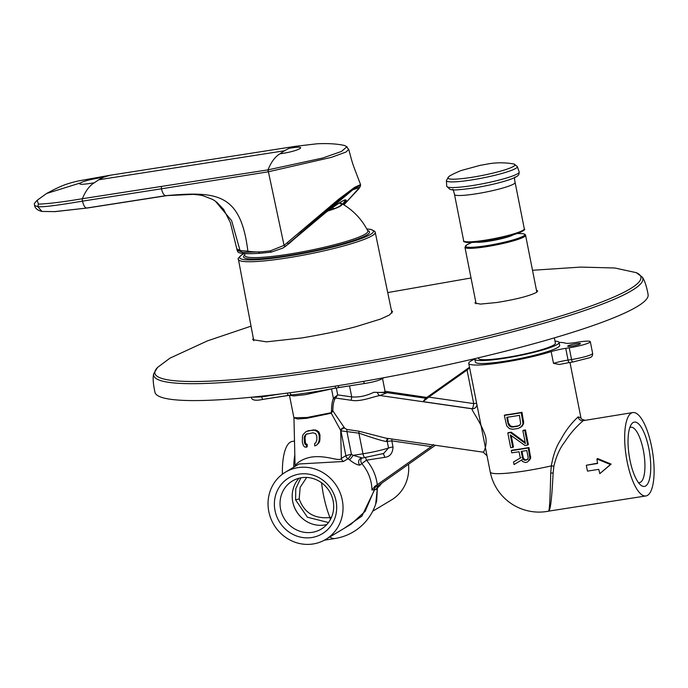 <?xml version="1.0" encoding="UTF-8"?>
<svg xmlns="http://www.w3.org/2000/svg" width="688" height="688" viewBox="0 0 688 688"><rect width="100%" height="100%" fill="white"/><g stroke="black" fill="none" stroke-linecap="round" stroke-linejoin="round"><path stroke-width="1.03" d="M474.806 359.102A49.742 6.011 -11.2 0 0 470.91 361.002A49.742 6.011 -11.2 0 0 468.734 363.393A49.742 6.011 -11.2 0 0 498.826 363.032A49.742 6.011 -11.2 0 0 551.165 351.611A15.076 1.823 168.8 0 1 565.734 348.343L569.234 347.793A16.581 2.004 -11.2 0 0 590.313 341.687A16.581 2.004 -11.2 0 0 578.866 342.013L575.366 342.564A15.076 1.823 168.8 0 1 565.278 343.14A49.742 6.011 -11.2 0 0 559.086 342.409M569.974 362.447L580.921 417.754L578.109 416.911C571.126 423.369 565.364 430.937 560.806 439.615C556.351 446.288 553.186 455.043 551.337 465.879A49.742 6.011 -11.2 0 1 490.243 472.011L468.734 363.393M551.165 351.611L553.487 363.35L559.387 364.477L569.397 362.542A3.019 0.955 81.1 0 0 569.509 362.499M504.313 415.38L506.755 425.975L509.404 428.633L512.784 429.278A52.159 6.304 -11.2 0 0 518.193 428.435L522.011 426.354L523.697 423.017L521.977 412.301A49.742 6.011 -11.2 0 1 505.018 414.95L504.313 415.38A52.159 6.304 -11.2 0 0 521.263 412.731L521.977 412.301M512.766 447.398L510.298 434.919L525.013 445.489A52.159 6.304 -11.2 0 0 527.653 445.024L524.746 430.344A52.159 6.304 -11.2 0 1 522.863 430.679L525.4 443.528L510.556 432.623A52.159 6.304 -11.2 0 1 507.796 432.993L510.702 447.673A52.159 6.304 -11.2 0 0 512.766 447.398L513.472 446.968L511.227 435.624M507.796 432.993L508.509 432.563A49.742 6.011 -11.2 0 0 511.261 432.193L525.193 442.461M522.863 430.679L523.568 430.258A49.742 6.011 -11.2 0 0 525.46 429.923L528.367 444.594L527.653 445.024M527.842 461.7L526.793 462.259A52.159 6.304 -11.2 0 1 525.314 462.499L522.467 461.442L521.461 460.091L514.048 464.555L513.54 461.983L520.3 458.002L519.07 451.758A52.159 6.304 -11.2 0 1 511.717 452.807L511.287 450.606L511.992 450.176A49.742 6.011 -11.2 0 0 528.952 447.535L530.68 458.242L527.842 461.7L529.966 458.672L528.238 447.957L528.952 447.535M514.048 464.555L522.158 459.67M513.54 461.983L521.005 457.58M474.806 359.136A42.957 5.194 168.8 0 0 511.141 357.167A42.957 5.194 168.8 0 0 557.22 344.507A42.957 5.194 -11.2 0 0 559.095 342.443L559.679 345.385A42.957 5.194 -11.2 0 1 557.796 347.44A42.957 5.194 168.8 0 1 511.726 360.099A42.957 5.194 168.8 0 1 475.391 362.069L474.806 359.136A42.957 5.194 168.8 0 1 474.892 358.637M580.122 343.957A6.484 0.783 168.8 0 1 573.551 345.797A6.484 0.783 168.8 0 1 567.755 346.253A6.484 0.783 168.8 0 1 567.97 345.858A6.484 0.783 168.8 0 1 575.306 343.88A6.484 0.783 168.8 0 1 580.38 343.751A6.484 0.783 168.8 0 1 580.122 343.957M559.095 342.443A42.957 5.194 -11.2 0 0 554.984 341.093M554.347 337.885L555.397 343.183A39.19 4.739 -11.2 0 1 553.685 345.058A39.19 4.739 168.8 0 1 511.648 356.608A39.19 4.739 168.8 0 1 478.504 358.405L478.392 357.812M282.39 474.213A51.256 16.22 -98.9 0 1 292.331 441.421L294.498 441.085M251.369 397.225L261.767 396.89L280.695 393.94M289.975 392.753A3.019 1.832 83.7 0 0 291.996 394.903A3.019 1.832 83.7 0 0 292.245 394.852C303.451 393.674 317.873 391.429 335.512 388.101L364.726 383.465M433.449 444.534L431.256 446.581L391.825 440.888L386.579 441.464C384.024 441.429 374.788 438.652 358.887 433.148L362.98 453.796L353.09 455.336L362.086 457.89M426.818 397.449L384.773 391.205C386.183 392.306 382.554 392.659 373.876 392.272C366.308 395.927 358.921 397.475 351.714 396.907A4.524 1.213 -81.8 0 1 351.061 400.261L335.52 398.025L334.815 399.109C333.542 401.689 332.88 405.593 332.837 410.831L331.272 413.204L306.805 418.304L297.431 418.975L293.905 417.736L306.943 417.513L331.134 412.714A1.505 0.834 -105 0 0 331.272 413.204L340.938 430.843L358.887 433.148A3.019 0.808 -81.8 0 0 358.801 431.17L346.804 429.441L344.593 428.056L332.837 410.831L331.521 410.917L331.134 412.714M382.519 378.477L385.108 391.558M487.035 455.783L483.243 452.188L385.744 438.118L358.801 431.17M483.131 451.947C483.225 454.08 488.385 443.657 484.963 434.644C480.112 421.039 471.039 409.687 472.097 408.801L472.106 408.715A4.524 4.352 -176.1 0 0 476.896 404.682L476.896 404.673A4.524 4.352 2.7 0 1 472.097 408.801L379.991 395.514C372.457 396.804 360.684 402.136 351.061 400.261M373.876 392.272L387.086 392.667L425.7 398.232L423.051 401.637L428.779 397.105L473.697 403.589A4.524 0.55 168.8 0 1 476.655 403.392M334.609 397.139A1.505 0.507 -134 0 0 335.52 398.025L337.696 394.886L333.413 398.447C332.184 401.173 331.556 405.335 331.521 410.917M344.593 428.056A3.019 2.107 -27.9 0 0 340.938 430.843L345.858 455.671L351.413 454.226A43.714 41.134 59 0 1 353.09 455.336A4.524 0.662 124.9 0 1 349.487 459.773C353.847 463.273 357.278 465.062 359.781 465.14L366.455 460.195A43.714 41.134 59 0 1 377.273 484.73L374.805 486.339L376.345 486.201A45.64 6.201 -32.4 0 1 377.875 485.917L377.488 486.227M299.082 463.979L343.458 461.485L347.982 458.776A4.524 0.722 122.3 0 0 351.413 454.226L346.898 431.41A3.019 0.808 -81.8 0 0 346.804 429.441M349.487 459.773A39.19 36.877 59 0 0 347.982 458.776A4.524 4.257 59 0 1 345.858 455.671L341.334 458.389L340.68 430.335A3.019 2.047 -26.8 0 1 344.335 427.618M342.271 500.073A39.19 36.877 -121 0 0 285.374 472.2A39.19 36.877 -121 0 0 268.81 511.545A39.19 36.877 -121 0 0 325.708 539.418A39.19 36.877 -121 0 0 342.271 500.073M372.698 511.218L391.386 500.013A39.19 36.877 -121 0 0 408.5 464.271M375.682 504.132L377.368 488.136L381.943 483.036M374.805 486.339L371.941 490.037L374.418 489.667L365.13 511.39L350.983 524.256L325.708 539.418M329.827 536.941A51.256 16.22 81.1 0 0 334.979 538.506A51.256 51.256 0 0 0 376.671 500.804L377.368 488.136A4.524 4.162 48.1 0 1 378.108 485.754A4.524 4.343 45.5 0 0 377.265 488.428A41.856 1.78 -36.1 0 1 376.078 489.538A41.942 5.693 -32.4 0 0 374.556 489.813L361.914 516.103L344.275 528.272M374.556 489.813A4.524 4.171 76.6 0 1 376.345 486.201A4.524 4.334 84.9 0 0 374.418 489.667L374.556 489.813M435.366 445.282L377.875 485.917L376.078 489.538M431.256 446.581L377.273 484.73M365.509 457.391L366.455 460.195L384.687 457.348C389.924 456.789 392.71 453.323 393.029 446.968L391.825 440.888A3.019 0.808 -81.8 0 0 391.756 438.987M423.051 401.637L472.106 408.715A4.524 1.213 98.2 0 0 473.697 403.589L467.057 370.049L428.779 397.105M388.496 438.523A3.019 2.133 -92.1 0 0 387.232 441.464L388.522 447.991A25.628 3.096 168.8 0 1 362.98 453.796A4.524 1.428 -98.9 0 0 364.993 457.477L360.624 458.414A4.524 4.257 59 0 1 360.632 458.414A4.524 4.257 59 0 1 361.673 457.976M387.086 392.667L379.991 395.514A4.524 3.148 -102.2 0 1 377.342 392.427M469.388 367.358L425.7 398.232M522.613 458.397L524.075 460.057L525.245 460.238A52.159 6.304 -11.2 0 0 526.354 460.057L528.006 458.638L528.16 457.468L526.784 450.494A52.159 6.304 -11.2 0 1 521.237 451.423L522.613 458.397L523.319 457.976L524.772 459.636L525.95 459.816A49.742 6.011 -11.2 0 0 527.06 459.636L528.109 459.077M523.319 457.976L521.994 451.302M508.114 423.911L506.807 417.306A52.159 6.304 -11.2 0 0 519.431 415.328L520.653 423.473L520.128 424.702L517.754 426.233A52.159 6.304 -11.2 0 1 512.345 427.076L510.857 426.921L508.75 425.33L507.572 417.195M508.819 423.481L510.367 425.906L513.05 426.655A49.742 6.011 -11.2 0 0 518.46 425.812L519.861 425.201M519.965 427.764L522.519 425.046L522.992 423.438L521.263 412.731M511.287 450.606A52.159 6.304 -11.2 0 0 528.238 447.957M523.009 421.538L523.714 421.108M521.306 426.775L522.011 426.354M522.519 425.046L523.233 424.616M522.992 423.438L523.697 423.017M517.754 426.233L518.46 425.812M512.345 427.076L513.05 426.655M510.857 426.921L511.562 426.491M509.662 426.336L510.367 425.906M508.75 425.33L509.455 424.909M524.746 430.344L525.46 429.923M510.556 432.623L511.261 432.193M529.124 460.341L529.829 459.911M529.966 458.672L530.68 458.242M529.984 456.763L530.697 456.342M523.198 459.438L523.895 459.016M524.075 460.057L524.772 459.636M525.245 460.238L525.95 459.816M526.354 460.057L527.06 459.636M379.905 485.943A4.524 4.162 48.1 0 1 380.215 484.257M293.905 417.736L289.476 395.368L294.06 395.918L305.61 394.62L331.53 388.935A4.524 3.431 72.1 0 1 331.521 388.875M296.124 465.449C292.658 469.465 296.347 459.67 311.501 457.064C326.791 454.897 339.709 462.121 341.334 458.389A4.524 4.257 59 0 0 343.458 461.485M308.233 430.731L305.713 431.858L308.233 430.731L315.551 429.957L318.733 431.789L320.032 435.194L319.757 440.939L318.991 442.719L316.618 445.145L314.708 445.901L314.648 443.476L315.826 442.788M314.648 443.476L315.792 442.866L316.884 439.813L316.798 436.166L315.568 433.552L312.885 432.804L306.108 434.24L304.466 436.476L304.173 438.136L304.629 443.364L305.326 444.5L306.358 444.775L306.409 447.2L307.226 446.71L307.175 444.276L306.151 444.001L305.455 442.866L305.008 437.637L305.936 434.687L306.925 433.75M306.409 447.2L304.715 447.002L303.365 445.54L302.307 441.988L302.496 436.295L303.107 434.601L305.713 431.858M307.424 431.221L313.642 429.888M312.834 430.378L315.551 429.957M314.726 430.447L316.291 430.98L317.116 430.482M316.291 430.98L317.899 432.296L318.733 431.789M317.899 432.296L318.725 433.758L319.576 433.251M318.725 433.758L319.18 435.702L320.032 435.194M319.18 435.702L319.258 439.348L320.109 438.832M319.258 439.348L318.905 441.447L319.757 440.939M318.905 441.447L318.148 443.227L318.991 442.719M318.148 443.227L316.618 445.145M305.111 435.186L305.936 434.687M304.466 436.476L305.3 435.986M304.173 438.136L305.008 437.637M304.259 441.782L305.094 441.283M304.629 443.364L305.455 442.866M305.326 444.5L306.151 444.001M306.358 444.775L307.175 444.276M553.892 466.137L551.337 465.879L550.735 472.983C550.151 498.533 549.445 511.141 548.628 510.788C550.391 510.986 551.879 498.439 553.109 473.163L553.892 466.137C556.222 456.221 559.851 448.155 564.762 441.945C569.888 433.913 576.045 426.809 583.218 420.652L632.883 412.551A42.209 13.356 81.1 0 0 627.129 461.605A42.209 13.356 81.1 0 0 645.903 495.953A42.209 13.356 81.1 0 0 651.648 446.89A42.209 13.356 81.1 0 0 632.883 412.551M596.909 458.982L597.623 458.561L611.107 464.108L599.816 473.662A44.617 14.121 81.1 0 1 598.784 469.354L587.483 471.117A44.617 14.121 -98.9 0 1 586.322 465.251L597.623 463.48A44.617 14.121 81.1 0 1 596.909 458.982L610.411 464.529L599.816 473.662M586.322 465.251L597.571 463.179M611.107 464.108L610.411 464.529M645.671 485.952A32.56 10.303 81.1 0 0 648.853 448.576A32.56 10.303 81.1 0 0 633.115 422.544A32.56 10.303 81.1 0 0 631.266 424.453A32.56 10.303 81.1 0 0 629.21 455.843A32.56 10.303 81.1 0 0 640.734 485.109A32.56 10.303 81.1 0 0 645.671 485.952M638.404 482.58A28.036 8.875 81.1 0 0 639.479 482.615A28.036 8.875 81.1 0 0 640.562 482.211A28.036 8.875 81.1 0 0 643.624 451.775A28.036 8.875 81.1 0 0 630.827 427.214A28.036 8.875 81.1 0 0 629.821 427.566M321.554 482.77A51.256 16.22 81.1 0 0 323.489 495.042A51.256 16.22 81.1 0 0 329.922 517.548L331.504 517.264M300.88 477.816L295.771 488.747L295.582 499.875L307.407 517.213L328.477 522.536M306.667 477.446L300.149 487.345L299.203 498.92C304.173 512.827 314.407 519.036 329.922 517.548L330.412 519.526M326.834 524.523A28.036 26.376 59 0 1 324.435 525.021A28.036 26.376 59 0 1 292.744 501.819A28.036 26.376 59 0 1 299.048 478.212M312.257 532.323A28.036 26.376 59 0 1 281.994 514.005A28.036 26.376 59 0 1 292.426 480.981A28.036 26.376 59 0 1 301.447 477.721A28.036 26.376 59 0 1 331.719 496.039A28.036 26.376 59 0 1 321.279 529.063A28.036 26.376 59 0 1 312.257 532.323M311.819 537.517A32.56 30.633 59 0 1 275.019 510.573A32.56 30.633 59 0 1 299.263 474.101A32.56 30.633 59 0 1 336.054 501.045A32.56 30.633 59 0 1 311.819 537.517M469.603 367.203L467.909 369.465L469.448 366.971M467.057 370.049L467.909 369.465M384.687 457.348A4.524 1.428 81.1 0 0 382.872 453.676M382.502 453.727L383.698 453.444L388.522 447.991A4.524 0.55 -11.2 0 1 393.029 446.968M371.941 490.037A39.19 36.877 -121 0 0 371.176 482.735A39.19 36.877 59 0 0 361.965 463.824A4.524 4.257 59 0 1 361.802 457.976M332.966 207.2L332.811 209.221M476.096 242.159A19.9 2.408 -11.2 0 0 494.853 240.164A19.9 2.408 -11.2 0 0 513.222 234.857A19.9 2.408 -11.2 0 0 513.325 234.789M481.437 241.531A16.581 2.004 -11.2 0 0 508.148 236.242M216.496 201.919L223.677 209.462L230.377 222.645L236.792 248.815L240.052 250.595L231.65 220.71L215.31 201.094L212.583 199.417L202.822 195.641L198.798 194.919L193.371 194.377L165.997 195.641C217.116 191.152 240.723 193.19 247.861 251.129C251.412 251.834 255.988 252.066 261.595 251.825L270.272 250.888L284.067 245.375L338.565 199.331L354.483 187.446L360.564 184.573L355.541 171.415C352.041 162.239 351.938 161.284 348.73 149.365L346.038 152.039L331.444 157.346L268.002 171.854L161.431 188.804C162.678 193.526 164.191 195.805 165.997 195.641L87.023 207.974C85.2 208.172 83.678 205.893 82.457 201.137C69.153 203.381 42.957 207.75 37.78 206.581L34.572 205.574C34.907 203.992 32.62 205.058 37.195 200.26L38.416 204.121C48.194 203.803 62.857 201.997 82.397 198.712L268.002 169.867L322.81 157.999L341.454 151.446L346.958 146.742L344.378 145.46C337.172 143.844 328.09 143.285 317.134 143.775L295.358 146.329L289.055 148.324L284.419 150.775L98.771 179.757L103.415 177.306L110.02 175.268M41.882 211.44L55.092 211.62L87.608 207.965M347.621 148.195L348.721 149.365M360.564 184.573L360.331 186.362L358.852 188.744L343.871 204.852L359.712 187.308L352.763 189.828L285.391 246.424L284.067 245.375L268.002 169.867C271.184 162.007 275.148 156.658 279.904 153.82C299.306 151.222 310.383 144.566 289.055 148.324M261.595 251.825L242.907 252.393L237.059 250.251L236.801 248.807M240.052 250.595L247.861 251.129M285.391 246.424L282.983 248.007L271.33 252.109L259.6 253.313C233.043 254.87 238.736 251.017 237.059 250.251M259.772 253.279L258.464 252.1M287.145 242.907L288.521 243.87L289.166 243.475L282.966 248.024L271.235 252.135L270.272 250.888M288.943 243.131L321.674 215.576C338.505 202.685 346.709 197.766 346.288 200.81L343.415 204.577M342.744 204.173L345.428 200.165M345.041 200.036L346.288 200.81M289.175 243.475L300.88 233.043L300.501 232.578M161.37 186.388L161.431 188.804L82.457 201.137A2.262 0.714 -98.9 0 1 82.397 198.712C85.51 191.015 89.466 185.708 94.256 182.802L98.771 179.757M41.891 211.405L37.78 206.581L38.416 204.121M268.062 169.85L268.002 171.854M103.415 177.306C91.943 179.018 84.28 180.884 80.419 182.931C77.916 184.762 82.526 184.728 94.256 182.802M80.419 182.931L46.595 193.483L37.186 200.268M391.42 310.451L392.53 311.595L389.417 315.018L380.507 319.077L356.418 326.542C342.83 330.274 324.65 334.076 301.894 337.937L266.48 341.85L252.72 339.666L253.313 338.212M475.761 301.834L474.909 303.012L480.422 304.096L497.003 302.479C515.802 299.443 528.9 296.115 536.287 292.512L537.681 290.964L536.451 290.155M636.211 272.646L642.093 276.929C645.017 280.317 647.279 289.519 648.087 294.567A251.361 30.375 168.8 0 1 637.105 306.616A251.361 30.375 168.8 0 1 367.512 380.679A251.361 30.375 168.8 0 1 154.946 392.212C153.071 383.5 152.676 377.308 153.768 373.627L157.569 367.418A247.732 29.937 -11.2 0 0 343.527 365.474A247.732 29.937 -11.2 0 0 630.088 288.891A247.732 29.937 -11.2 0 0 636.211 272.646L614.78 267.993L580.724 267.09L532.512 270.272M339.356 202.9A42.725 5.16 168.8 0 1 341.575 203.493A42.725 5.16 168.8 0 1 340.259 206.168A42.725 5.16 168.8 0 1 327.669 211.044M339.003 203.123A41.959 5.074 168.8 0 1 341.368 204.276A41.959 5.074 168.8 0 1 339.537 206.28A41.959 5.074 168.8 0 1 327.961 210.829M334.652 208.533A41.908 5.065 -11.2 0 0 332.854 208.593M553.487 363.35A15.076 1.823 168.8 0 1 568.056 360.082A3.019 0.955 81.1 0 0 569.397 362.542L572.898 361.991A3.019 0.955 81.1 0 0 573.009 361.948M565.734 348.343L568.056 360.082L571.556 359.54A3.019 0.955 81.1 0 0 572.898 361.991L589.788 357.7C591.852 357.063 592.798 355.636 592.635 353.426L590.313 341.687M569.234 347.793L571.556 359.54A16.581 2.004 -11.2 0 0 592.635 353.426M294.817 455A51.256 16.22 81.1 0 0 293.707 467.204M261.621 396.168L261.767 396.89A3.019 0.955 81.1 0 0 263.1 399.35A3.019 0.955 81.1 0 0 263.212 399.315L288.547 395.359M287.352 393.089A3.019 0.955 81.1 0 0 288.65 395.359A3.019 0.955 81.1 0 0 288.762 395.325M335.159 386.14L335.512 388.109L339.287 387.456A3.019 0.955 81.1 0 0 339.382 387.421M338.1 385.667A3.019 0.955 81.1 0 0 339.279 387.456L364.829 383.465A3.019 0.955 81.1 0 0 364.932 383.431M363.574 381.376A3.019 0.955 81.1 0 0 364.821 383.465C372.002 382.313 377.265 380.98 380.636 379.484L383.999 377.686M381.883 378.073A3.019 2.847 61.8 0 1 380.679 379.466M349.53 385.856L351.714 396.907L337.696 394.886L336.32 387.963M387.998 438.445A3.019 2.064 -91.6 0 0 386.579 441.464M331.977 388.789A4.524 0.55 168.8 0 0 331.53 388.935L333.413 398.447A1.505 0.679 -160.2 0 0 334.807 399.109M550.735 472.983A4.524 0.92 -175.9 0 1 553.109 473.163M578.109 416.911A4.524 4.257 -121 0 0 583.218 420.652M292.615 501.079A28.638 26.944 -121 0 0 292.71 501.595A28.638 26.944 -121 0 0 303.632 519.44M295.582 499.875L299.203 498.92M359.781 465.14A4.524 4.257 59 0 1 360.624 458.414L360.65 458.406M365.165 457.408A4.524 1.428 -98.9 0 1 364.993 457.477L383.698 453.444M468.365 244.068L466.696 244.928L464.959 247.319A30.9 3.732 -11.2 0 0 491.094 245.9A30.9 3.732 -11.2 0 0 524.239 236.792A30.9 3.732 -11.2 0 0 525.589 235.313C525.469 234.247 524.007 233.671 521.203 233.602L521.203 233.602A30.229 3.655 -11.2 0 1 523.439 236.044A30.229 3.655 -11.2 0 1 486.321 245.728A30.229 3.655 -11.2 0 1 466.774 244.885A30.229 3.655 -11.2 0 1 468.365 244.068L471.822 242.494M471.495 177.366A34.219 4.137 -11.2 0 0 504.691 169.91A34.219 4.137 -11.2 0 0 513.884 163.993C504.579 162.342 495.446 162.42 486.468 164.226L480.129 165.352L460.943 170.581C453.091 173.935 448.98 176.051 448.61 176.919A34.219 4.137 -11.2 0 0 471.495 177.366M513.884 163.993L517.299 166.505A36.163 4.369 168.8 0 1 471.383 179.981A36.163 4.369 168.8 0 1 446.4 180.54L448.61 176.919M446.4 180.54L446.736 186.328A36.928 4.463 -11.2 0 0 472.235 185.588A36.928 4.463 -11.2 0 0 519.191 171.974L517.299 166.505M452.67 189.32C452.833 188.443 453.444 190.163 454.501 194.48A30.9 3.732 -11.2 0 0 475.838 193.861A30.9 3.732 -11.2 0 0 515.123 182.475C514.478 179.628 514.383 177.805 514.856 177.005M515.123 182.475L524.308 228.829A30.9 3.732 168.8 0 1 485.014 240.215A30.9 3.732 168.8 0 1 463.678 240.834L454.501 194.48M485.384 240.955A29.997 3.621 168.8 0 1 464.735 241.54M523.594 229.887A29.997 3.621 168.8 0 1 485.453 240.938M321.674 215.576L320.892 215.318L321.674 215.576M300.88 233.043L301.989 232.062L301.593 231.589L301.989 232.062L321.657 215.602C336.965 204.173 344.92 198.978 345.531 199.993L345.419 200.053M284.419 150.775L279.904 153.82M642.093 276.929A249.305 30.126 168.8 0 1 631.928 290.482A249.305 30.126 168.8 0 1 357.648 365.156A249.305 30.126 168.8 0 1 153.768 373.627M243.939 253.571L242.116 254.577C238.641 257.493 237.412 259.109 238.426 259.41A69.729 8.428 -11.2 0 0 297.362 256.228A69.729 8.428 -11.2 0 0 372.191 235.674A69.729 8.428 -11.2 0 0 375.235 232.32L374.814 231.357L370.729 229.388L366.773 228.949M244.068 253.588A68.224 8.247 -11.2 0 0 242.606 254.405A68.224 8.247 -11.2 0 0 286.733 256.314A68.224 8.247 -11.2 0 0 370.488 234.436A68.224 8.247 -11.2 0 0 366.807 229.009M367.641 230.575A64.208 7.757 168.8 0 1 366.73 235.029A64.208 7.757 168.8 0 1 290.964 255.119A64.208 7.757 168.8 0 1 244.79 254.895M367.831 230.962L367.805 230.91A62.754 7.585 168.8 0 1 365.147 234.161A62.754 7.585 168.8 0 1 296.812 252.84A62.754 7.585 168.8 0 1 244.756 255.274L244.756 255.325M324.401 540.166L334.979 538.506M224.073 399.496L219.137 399.797M335.512 388.118C319.516 391.188 305.008 393.45 292.013 394.903L263.108 399.35C255.635 400.992 251.731 400.321 251.387 397.329M299.091 463.97L285.374 472.2M295.083 466.146L293.957 417.934M490.243 472.011A49.742 49.742 0 0 0 549.05 511.081L645.903 495.953M580.921 417.754C580.663 418.648 581.867 419.431 584.542 420.093M464.959 247.319L476.139 303.778M517.41 233.464L521.203 233.602M525.589 235.313L536.838 292.151M446.736 186.328L450.021 189.389L451.483 189.673C452.902 190.37 460.272 189.811 473.576 188.022C488.136 185.657 500.365 182.784 510.272 179.405C520.317 175.569 518.769 174.563 519.191 171.974M524.308 228.829C525.692 229.439 523.68 230.876 518.262 233.155C509.662 236.182 498.714 238.779 485.418 240.955C465.982 244.145 462.577 241.565 463.678 240.834M54.146 211.663L87.565 207.974L166.668 195.667M259.608 253.304L271.235 252.135M322.491 213.951L297.551 235.692L338.866 200.397C356.728 185.786 361.768 184.952 359.532 185.923C359.437 185.975 358.998 185.347 349.874 191.926L322.491 213.951M346.958 146.742L347.784 148.548M109.71 175.32L295.367 146.329M46.595 193.483L54.154 189.475C61.249 186.207 65.171 183.954 78.724 180.875L109.736 175.311M41.925 211.414C37.763 210.494 35.312 208.541 34.572 205.566L34.572 205.566M251.034 326.164L207.509 340.852L169.988 358.138L157.569 367.418M471.031 277.978L387.714 292.581M238.426 259.41L253.795 340.775M367.805 230.91A65.119 65.119 0 0 0 341.575 203.493M244.902 253.648A65.119 65.119 0 0 0 244.756 255.274M375.235 232.32L391.962 313.057"/></g></svg>
